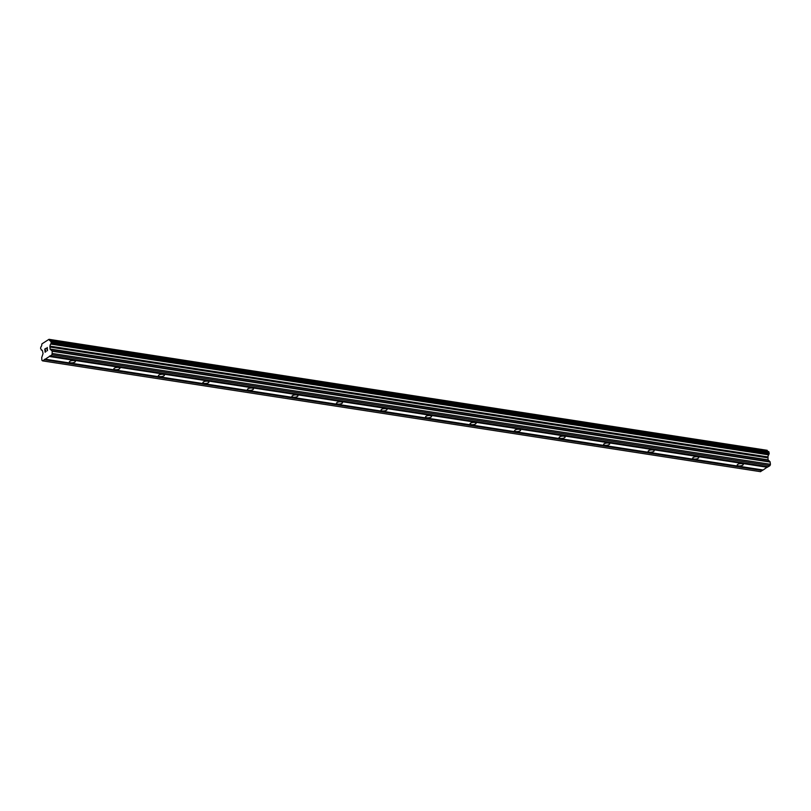 <?xml version="1.0" encoding="UTF-8"?>
<svg xmlns="http://www.w3.org/2000/svg" width="811" height="811" viewBox="0 0 811 811"><rect width="100%" height="100%" fill="white"/><g stroke="black" fill="none" stroke-linecap="round" stroke-linejoin="round"><path stroke-width="1.22" d="M74.044 360.611A3.041 1.115 -6.4 0 1 75.372 361.371A3.041 1.115 -6.4 0 1 73.821 362.547A3.041 1.115 -6.4 0 1 70.648 362.801A3.041 1.115 -6.4 0 1 69.32 362.041A3.041 1.115 -6.4 0 1 70.871 360.865A3.041 1.115 -6.4 0 1 74.044 360.611M118.568 367.484A3.041 1.115 -6.4 0 1 119.896 368.235A3.041 1.115 -6.4 0 1 118.345 369.41A3.041 1.115 -6.4 0 1 115.172 369.674A3.041 1.115 -6.4 0 1 113.844 368.914A3.041 1.115 -6.4 0 1 115.405 367.738A3.041 1.115 -6.4 0 1 118.568 367.484M163.092 374.358A3.041 1.115 -6.4 0 1 164.42 375.108A3.041 1.115 -6.4 0 1 162.869 376.284A3.041 1.115 -6.4 0 1 159.696 376.537A3.041 1.115 -6.4 0 1 158.378 375.787A3.041 1.115 -6.4 0 1 159.929 374.611A3.041 1.115 -6.4 0 1 163.092 374.358M207.626 381.231A3.041 1.115 -6.4 0 1 208.944 381.981A3.041 1.115 -6.4 0 1 207.393 383.157A3.041 1.115 -6.4 0 1 204.22 383.41A3.041 1.115 -6.4 0 1 202.902 382.66A3.041 1.115 -6.4 0 1 204.453 381.484A3.041 1.115 -6.4 0 1 207.626 381.231M252.15 388.104A3.041 1.115 -6.4 0 1 253.468 388.854A3.041 1.115 -6.4 0 1 251.917 390.03A3.041 1.115 -6.4 0 1 248.754 390.284A3.041 1.115 -6.4 0 1 247.426 389.533A3.041 1.115 -6.4 0 1 248.977 388.357A3.041 1.115 -6.4 0 1 252.15 388.104M296.674 394.967A3.041 1.115 -6.4 0 1 297.992 395.727A3.041 1.115 -6.4 0 1 296.441 396.903A3.041 1.115 -6.4 0 1 293.278 397.157A3.041 1.115 -6.4 0 1 291.95 396.407A3.041 1.115 -6.4 0 1 293.501 395.231A3.041 1.115 -6.4 0 1 296.674 394.967M341.198 401.84A3.041 1.115 -6.4 0 1 342.526 402.601A3.041 1.115 -6.4 0 1 340.975 403.777A3.041 1.115 -6.4 0 1 337.802 404.03A3.041 1.115 -6.4 0 1 336.474 403.28A3.041 1.115 -6.4 0 1 338.025 402.104A3.041 1.115 -6.4 0 1 341.198 401.84M385.722 408.714A3.041 1.115 -6.4 0 1 387.05 409.464A3.041 1.115 -6.4 0 1 385.499 410.65A3.041 1.115 -6.4 0 1 382.326 410.903A3.041 1.115 -6.4 0 1 380.998 410.143A3.041 1.115 -6.4 0 1 382.549 408.967A3.041 1.115 -6.4 0 1 385.722 408.714M430.246 415.587A3.041 1.115 -6.4 0 1 431.574 416.337A3.041 1.115 -6.4 0 1 430.023 417.513A3.041 1.115 -6.4 0 1 426.85 417.777A3.041 1.115 -6.4 0 1 425.522 417.016A3.041 1.115 -6.4 0 1 427.073 415.84A3.041 1.115 -6.4 0 1 430.246 415.587M474.77 422.46A3.041 1.115 -6.4 0 1 476.098 423.21A3.041 1.115 -6.4 0 1 474.547 424.386A3.041 1.115 -6.4 0 1 471.373 424.64A3.041 1.115 -6.4 0 1 470.045 423.889A3.041 1.115 -6.4 0 1 471.607 422.713A3.041 1.115 -6.4 0 1 474.77 422.46M519.293 429.333A3.041 1.115 -6.4 0 1 520.621 430.083A3.041 1.115 -6.4 0 1 519.07 431.259A3.041 1.115 -6.4 0 1 515.897 431.513A3.041 1.115 -6.4 0 1 514.579 430.763A3.041 1.115 -6.4 0 1 516.131 429.587A3.041 1.115 -6.4 0 1 519.293 429.333M563.827 436.206A3.041 1.115 -6.4 0 1 565.145 436.957A3.041 1.115 -6.4 0 1 563.594 438.133A3.041 1.115 -6.4 0 1 560.421 438.386A3.041 1.115 -6.4 0 1 559.103 437.636A3.041 1.115 -6.4 0 1 560.654 436.46A3.041 1.115 -6.4 0 1 563.827 436.206M608.351 443.07A3.041 1.115 -6.4 0 1 609.669 443.83A3.041 1.115 -6.4 0 1 608.118 445.006A3.041 1.115 -6.4 0 1 604.955 445.259A3.041 1.115 -6.4 0 1 603.627 444.509A3.041 1.115 -6.4 0 1 605.178 443.333A3.041 1.115 -6.4 0 1 608.351 443.07M652.875 449.943A3.041 1.115 -6.4 0 1 654.203 450.703A3.041 1.115 -6.4 0 1 652.642 451.879A3.041 1.115 -6.4 0 1 649.479 452.132A3.041 1.115 -6.4 0 1 648.151 451.382A3.041 1.115 -6.4 0 1 649.702 450.206A3.041 1.115 -6.4 0 1 652.875 449.943M697.399 456.816A3.041 1.115 -6.4 0 1 698.727 457.566A3.041 1.115 -6.4 0 1 697.176 458.742A3.041 1.115 -6.4 0 1 694.003 459.006A3.041 1.115 -6.4 0 1 692.675 458.245A3.041 1.115 -6.4 0 1 694.226 457.069A3.041 1.115 -6.4 0 1 697.399 456.816M741.923 463.689A3.041 1.115 -6.4 0 1 743.251 464.439A3.041 1.115 -6.4 0 1 741.7 465.615A3.041 1.115 -6.4 0 1 738.527 465.879A3.041 1.115 -6.4 0 1 737.199 465.119A3.041 1.115 -6.4 0 1 738.75 463.943A3.041 1.115 -6.4 0 1 741.923 463.689M45.203 359.192L42.588 360.875L41.908 360.297L41.706 357.631L43.054 353.555L42.496 351.001A1.896 1.044 -81.2 0 0 41.756 350.038A1.896 1.044 -81.2 0 0 41.412 350.078L40.55 348.162L41.037 346.713A1.896 1.044 -81.2 0 0 41.777 344.634L41.949 343.854L49.005 339.322L49.319 339.779A1.896 1.044 -81.2 0 0 50.049 340.742A1.896 1.044 -81.2 0 0 50.394 340.701L51.265 342.627L50.769 344.067A1.896 1.044 -81.2 0 0 50.029 346.155L50.079 349.034L52.228 351.244L52.016 354.802L45.203 359.192L763.171 469.995L767.774 466.7M42.588 360.875L760.556 471.678L762.756 469.934M767.682 451.382A1.896 1.044 -81.2 0 1 767.287 450.592L49.005 339.322M768.504 451.524L51.022 341.137M50.231 355.958L768.199 466.761L769.994 465.615L770.45 464.308L770.065 461.753L768.047 459.847L767.997 456.958A1.896 1.044 -81.2 0 1 768.737 454.87L768.99 451.95M45.892 348.335L44.777 349.054L45.892 348.335L44.919 349.186L45.071 350.453L45.609 350.109L45.071 350.453M45.609 350.109L45.234 351.944L46.217 351.305L45.234 351.944M46.217 351.305L45.132 352.238L44.767 349.054L45.132 352.238M46.866 348.598L47.494 350.727L47.18 347.949M47.008 348.101L47.231 347.473L47.018 348.101M47.231 347.473L47.484 350.727M767.368 467.298L49.4 356.495M762.502 470.096L44.534 359.283M762.35 470.532L44.372 359.719M767.287 450.592L49.319 339.779M767.997 456.958L50.029 346.155M767.926 457.242L49.958 346.429M770.45 464.308L52.482 353.505M769.994 465.615L52.016 354.802M767.52 466.862L49.552 356.059M42.071 350.19L41.412 350.078M767.186 450.308L49.218 339.495M769.092 452.173L51.123 341.36M769.233 453.43L51.265 342.627M769.193 453.744L51.225 342.931M768.858 454.677L50.89 343.874M768.737 454.87L50.769 344.067M767.865 457.414L49.897 346.601M767.824 457.82L49.846 347.017M768.047 459.847L50.079 349.034M768.179 460.141L50.211 349.328M770.065 461.753L52.097 350.95M770.197 462.057L52.228 351.244M42.101 350.21L41.341 350.088M768.433 451.494L50.464 340.691"/></g></svg>

